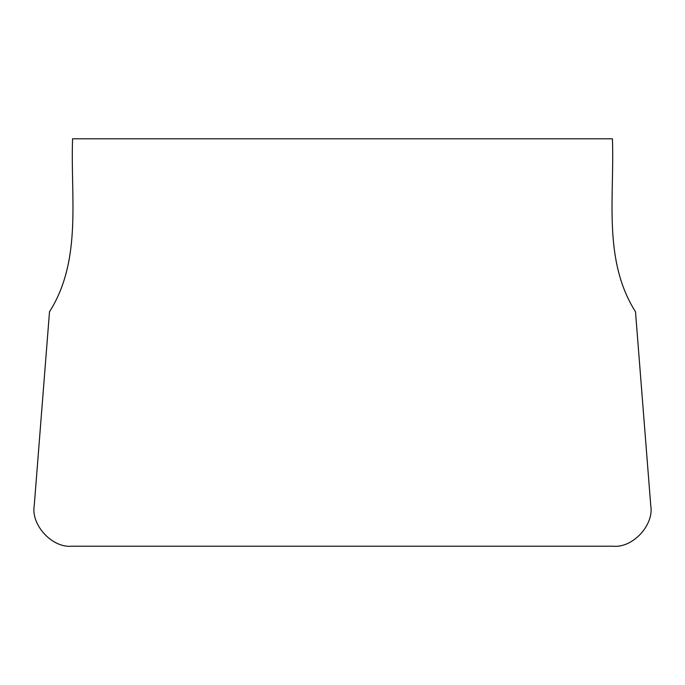<?xml version="1.0" encoding="UTF-8"?>
<svg xmlns="http://www.w3.org/2000/svg" width="685" height="685" viewBox="0 0 685 685"><rect width="100%" height="100%" fill="white"/><g stroke="black" fill="none" stroke-linecap="round" stroke-linejoin="round"><path stroke-width="1.03" d="M72.584 138.79L612.416 138.79C614.642 196.646 602.612 259.949 635.5 311.778L650.75 505.564C654.286 524.907 632.743 548.214 613.178 546.21L71.822 546.21C52.257 548.214 30.714 524.907 34.25 505.564L49.5 311.778C82.388 259.949 70.358 196.646 72.584 138.79"/></g></svg>
